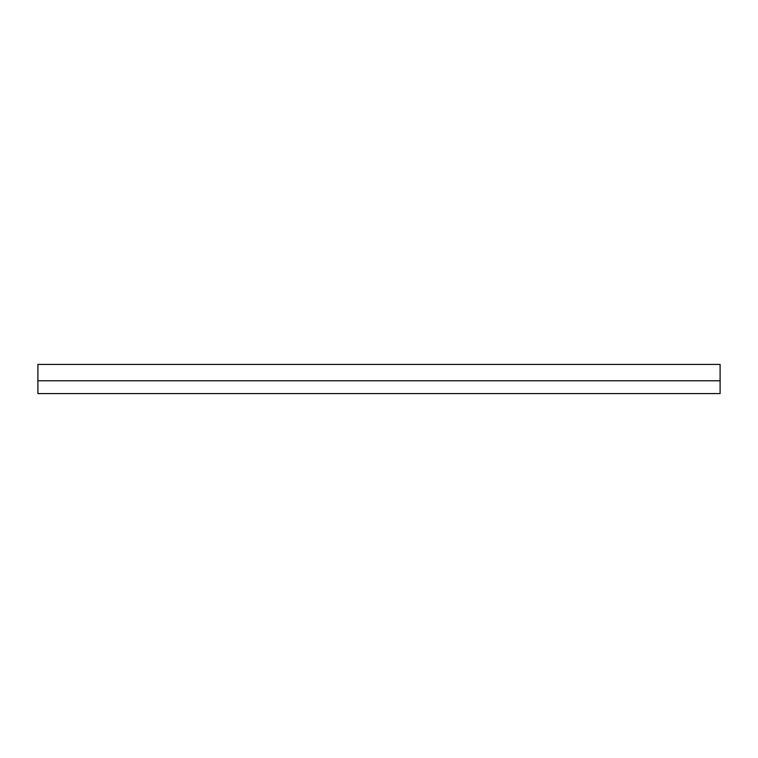<?xml version="1.0" encoding="UTF-8"?>
<svg xmlns="http://www.w3.org/2000/svg" width="758" height="758" viewBox="0 0 758 758"><rect width="100%" height="100%" fill="white"/><g stroke="black" fill="none" stroke-linecap="round" stroke-linejoin="round"><path stroke-width="1.14" d="M37.9 380.772L37.9 393.601L720.1 393.601L720.1 380.772L37.9 380.772L37.9 364.399L720.1 364.399L720.1 380.772"/></g></svg>
